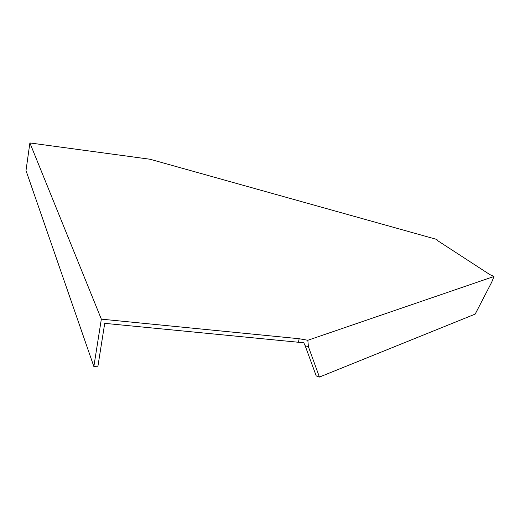 <?xml version="1.0" encoding="UTF-8"?>
<svg xmlns="http://www.w3.org/2000/svg" width="520" height="520" viewBox="0 0 520 520"><rect width="100%" height="100%" fill="white"/><g stroke="black" fill="none" stroke-linecap="round" stroke-linejoin="round"><path stroke-width="0.78" d="M308.438 346.814L319.436 377.059L316.231 375.928L305.136 345.69L308.438 346.814L307.82 340.275L494 276.471L489.892 274.619L437.645 240.656L436.963 239.48L150.026 159.244L29.887 142.941L26 170.567L93.86 366.503L101.341 319.144L29.887 142.941M93.86 366.503L97.819 366.853L104.722 323.349L303.797 342.784L305.136 345.69M101.341 319.144L299.143 338.728L307.82 340.275M299.143 338.728L298.441 342.362M494 276.471L491.725 282.165L475.176 314.106L319.436 377.059"/></g></svg>
